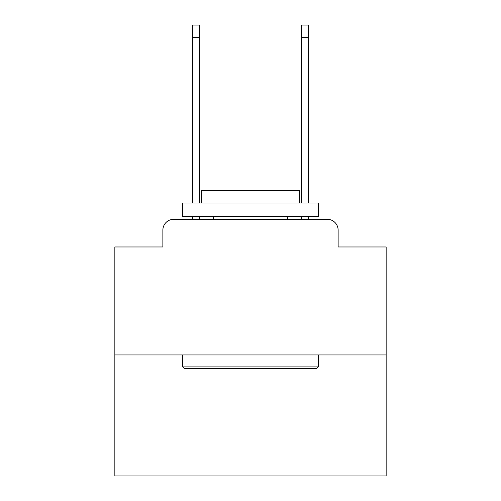 <?xml version="1.0" encoding="UTF-8"?>
<svg xmlns="http://www.w3.org/2000/svg" width="501" height="501" viewBox="0 0 501 501"><rect width="100%" height="100%" fill="white"/><g stroke="black" fill="none" stroke-linecap="round" stroke-linejoin="round"><path stroke-width="0.75" d="M162.869 230.153L162.869 246.974L162.869 230.153A10.853 10.853 0 0 1 173.722 219.3L192.716 219.3L192.716 216.589M386.152 354.952L114.848 354.952L114.848 475.95L386.152 475.95L386.152 246.974L338.131 246.974L338.131 230.153A10.853 10.853 0 0 0 327.278 219.3L173.722 219.3M114.848 354.952L114.848 246.974L162.869 246.974M199.767 216.589L199.767 219.3L208.178 219.3M292.822 219.3L301.233 219.3L301.233 216.589M308.284 216.589L308.284 219.3L327.278 219.3M338.131 246.974L338.131 230.153M316.695 368.517L184.305 368.517L182.677 366.889L318.323 366.889L316.695 368.517M182.677 203.024L318.323 203.024L318.323 216.589L182.677 216.589L182.677 203.024M299.335 203.024L299.335 190.543L201.665 190.543L201.665 203.024M182.677 354.952L182.677 366.889M318.323 354.952L318.323 366.889M213.601 216.589L213.601 219.3M287.399 216.589L287.399 219.3M192.716 203.024L192.716 25.05L199.767 25.05L199.767 203.024M301.233 203.024L301.233 25.05L308.284 25.05L308.284 203.024M192.716 37.531L199.767 37.531M308.284 37.531L301.233 37.531"/></g></svg>

